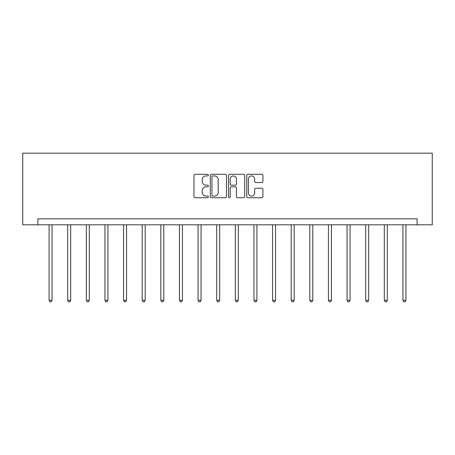 <?xml version="1.0" encoding="UTF-8"?>
<svg xmlns="http://www.w3.org/2000/svg" width="455" height="455" viewBox="0 0 455 455"><rect width="100%" height="100%" fill="white"/><g stroke="black" fill="none" stroke-linecap="round" stroke-linejoin="round"><path stroke-width="0.68" d="M208.396 175.101A0.819 0.819 0 0 0 207.577 174.282L195.127 174.282A1.172 1.172 0 0 0 193.955 175.454L193.955 196.549A1.172 1.172 0 0 0 195.127 197.72L207.577 197.72A0.819 0.819 0 0 0 208.396 196.901A0.819 0.819 0 0 0 207.577 196.077L205.967 196.077A3.748 3.748 0 0 1 202.219 192.329L202.219 190.571A3.748 3.748 0 0 1 205.967 186.823L207.577 186.823A0.819 0.819 0 0 0 208.396 185.998A0.819 0.819 0 0 0 207.577 185.179L205.967 185.179A3.748 3.748 0 0 1 202.219 181.431L202.219 179.674A3.748 3.748 0 0 1 205.967 175.92L207.577 175.92A0.819 0.819 0 0 0 208.396 175.101M261.75 182.546A1.172 1.172 0 0 0 262.922 181.374L262.922 175.454A1.172 1.172 0 0 0 261.75 174.282L247.918 174.282A1.172 1.172 0 0 0 246.746 175.454L246.746 196.549A1.172 1.172 0 0 0 247.918 197.72L261.75 197.72A1.172 1.172 0 0 0 262.922 196.549L262.922 189.399A1.172 1.172 0 0 0 261.75 188.228L255.829 188.228A1.172 1.172 0 0 0 254.658 189.399L254.658 192.943A3.134 3.134 0 0 1 251.524 196.077A3.134 3.134 0 0 1 248.39 192.943L248.39 179.06A3.134 3.134 0 0 1 251.524 175.92A3.134 3.134 0 0 1 254.658 179.06L254.658 181.374A1.172 1.172 0 0 0 255.829 182.546L261.75 182.546M417.087 224.804L432.25 224.804L432.25 153.17L22.75 153.17L22.75 224.804L417.087 224.804L417.087 218.832L37.913 218.832L37.913 224.804M226.476 175.454A1.172 1.172 0 0 0 225.305 174.282L211.473 174.282A1.172 1.172 0 0 0 210.301 175.454L210.301 196.549A1.172 1.172 0 0 0 211.473 197.72L225.305 197.72A1.172 1.172 0 0 0 226.476 196.549L226.476 175.454M229.695 174.282L243.527 174.282A1.172 1.172 0 0 1 244.699 175.454L244.699 196.549A1.172 1.172 0 0 1 243.527 197.72L237.607 197.72A1.172 1.172 0 0 1 236.435 196.549L236.435 187.995A1.172 1.172 0 0 0 235.263 186.823L231.339 186.823A1.172 1.172 0 0 0 230.167 187.995L230.167 196.901A0.819 0.819 0 0 1 229.348 197.72A0.819 0.819 0 0 1 228.524 196.901L228.524 175.454A1.172 1.172 0 0 1 229.695 174.282M212.764 175.92A0.819 0.819 0 0 0 211.945 176.745L211.945 195.258A0.819 0.819 0 0 0 212.764 196.077L214.464 196.077A3.748 3.748 0 0 0 218.212 192.329L218.212 179.674A3.748 3.748 0 0 0 214.464 175.92L212.764 175.92M236.435 179.116A3.134 3.134 0 0 0 233.301 175.983A3.134 3.134 0 0 0 230.167 179.116L230.167 184.008A1.172 1.172 0 0 0 231.339 185.179L235.263 185.179A1.172 1.172 0 0 0 236.435 184.008L236.435 179.116M49.077 224.804L49.077 300.277L52.058 300.277L52.058 224.804M52.058 300.277L51.165 301.83L49.97 301.83L49.077 300.277M67.698 224.804L67.698 300.277L70.684 300.277L70.684 224.804M70.684 300.277L69.791 301.83L68.597 301.83L67.698 300.277M86.325 224.804L86.325 300.277L89.311 300.277L89.311 224.804M89.311 300.277L88.412 301.83L87.218 301.83L86.325 300.277M104.946 224.804L104.946 300.277L107.932 300.277L107.932 224.804M107.932 300.277L107.039 301.83L105.844 301.83L104.946 300.277M123.572 224.804L123.572 300.277L126.558 300.277L126.558 224.804M126.558 300.277L125.66 301.83L124.471 301.83L123.572 300.277M142.199 224.804L142.199 300.277L145.185 300.277L145.185 224.804M145.185 300.277L144.286 301.83L143.092 301.83L142.199 300.277M160.82 224.804L160.82 300.277L163.806 300.277L163.806 224.804M163.806 300.277L162.913 301.83L161.718 301.83L160.82 300.277M179.446 224.804L179.446 300.277L182.432 300.277L182.432 224.804M182.432 300.277L181.534 301.83L180.339 301.83L179.446 300.277M198.073 224.804L198.073 300.277L201.053 300.277L201.053 224.804M201.053 300.277L200.16 301.83L198.966 301.83L198.073 300.277M216.694 224.804L216.694 300.277L219.68 300.277L219.68 224.804M219.68 300.277L218.787 301.83L217.592 301.83L216.694 300.277M235.32 224.804L235.32 300.277L238.306 300.277L238.306 224.804M238.306 300.277L237.408 301.83L236.213 301.83L235.32 300.277M253.947 224.804L253.947 300.277L256.927 300.277L256.927 224.804M256.927 300.277L256.034 301.83L254.84 301.83L253.947 300.277M272.568 224.804L272.568 300.277L275.554 300.277L275.554 224.804M275.554 300.277L274.661 301.83L273.466 301.83L272.568 300.277M291.194 224.804L291.194 300.277L294.18 300.277L294.18 224.804M294.18 300.277L293.282 301.83L292.087 301.83L291.194 300.277M309.815 224.804L309.815 300.277L312.801 300.277L312.801 224.804M312.801 300.277L311.908 301.83L310.714 301.83L309.815 300.277M328.442 224.804L328.442 300.277L331.428 300.277L331.428 224.804M331.428 300.277L330.529 301.83L329.34 301.83L328.442 300.277M347.068 224.804L347.068 300.277L350.054 300.277L350.054 224.804M350.054 300.277L349.156 301.83L347.961 301.83L347.068 300.277M365.689 224.804L365.689 300.277L368.675 300.277L368.675 224.804M368.675 300.277L367.782 301.83L366.588 301.83L365.689 300.277M384.316 224.804L384.316 300.277L387.302 300.277L387.302 224.804M387.302 300.277L386.403 301.83L385.209 301.83L384.316 300.277M402.942 224.804L402.942 300.277L405.923 300.277L405.923 224.804M405.923 300.277L405.03 301.83L403.835 301.83L402.942 300.277"/></g></svg>
